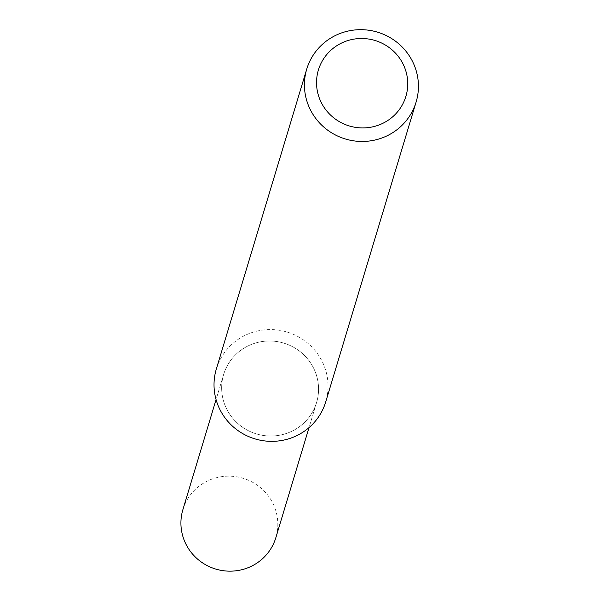 <?xml version="1.0" encoding="UTF-8"?>
<svg xmlns="http://www.w3.org/2000/svg" width="599" height="599" viewBox="0 0 599 599"><rect width="100%" height="100%" fill="white"/><g stroke="black" fill="none" stroke-linecap="round" stroke-linejoin="round"><path stroke-width="0.45" stroke-dasharray="3 2.25" d="M312.364 365.809A48.549 47.411 -163.2 0 1 269.513 436.005A48.549 47.411 -163.2 0 1 228.444 363.72A48.549 47.411 -163.2 0 1 312.364 365.809A48.549 47.411 -163.2 0 1 316.586 402.521A48.549 47.411 -163.2 0 1 256.424 433.908A48.549 47.411 -163.2 0 1 223.629 374.502A48.549 47.411 -163.2 0 1 264.668 341.235A48.549 47.411 -163.2 0 1 312.364 365.809M216.344 368.977A57.115 55.782 -163.2 0 1 264.631 329.847A57.115 55.782 -163.2 0 1 320.742 358.749A57.115 55.782 -163.2 0 1 325.706 401.944M182.89 509.644A48.549 47.411 -163.2 0 1 223.929 476.385A48.549 47.411 -163.2 0 1 271.624 500.951A48.549 47.411 -163.2 0 1 275.847 537.67M223.629 374.502L216.067 399.585M316.586 402.521L309.024 427.604"/><path stroke-width="0.9" d="M416.11 102.047L325.706 401.944A57.115 55.782 -163.2 0 1 254.927 438.865A57.115 55.782 -163.2 0 1 216.344 368.977L306.748 69.08A57.115 55.782 -163.2 0 1 355.035 29.95A57.115 55.782 -163.2 0 1 411.146 58.859A57.115 55.782 -163.2 0 1 416.11 102.047A57.115 55.782 -163.2 0 1 345.331 138.975A57.115 55.782 -163.2 0 1 306.748 69.08M401.907 61.847A45.689 44.626 -163.2 0 1 361.579 127.916A45.689 44.626 -163.2 0 1 322.928 59.885A45.689 44.626 -163.2 0 1 401.907 61.847M309.024 427.604L275.847 537.67A48.549 47.411 -163.2 0 1 215.685 569.05A48.549 47.411 -163.2 0 1 182.89 509.644L216.067 399.585"/></g></svg>

